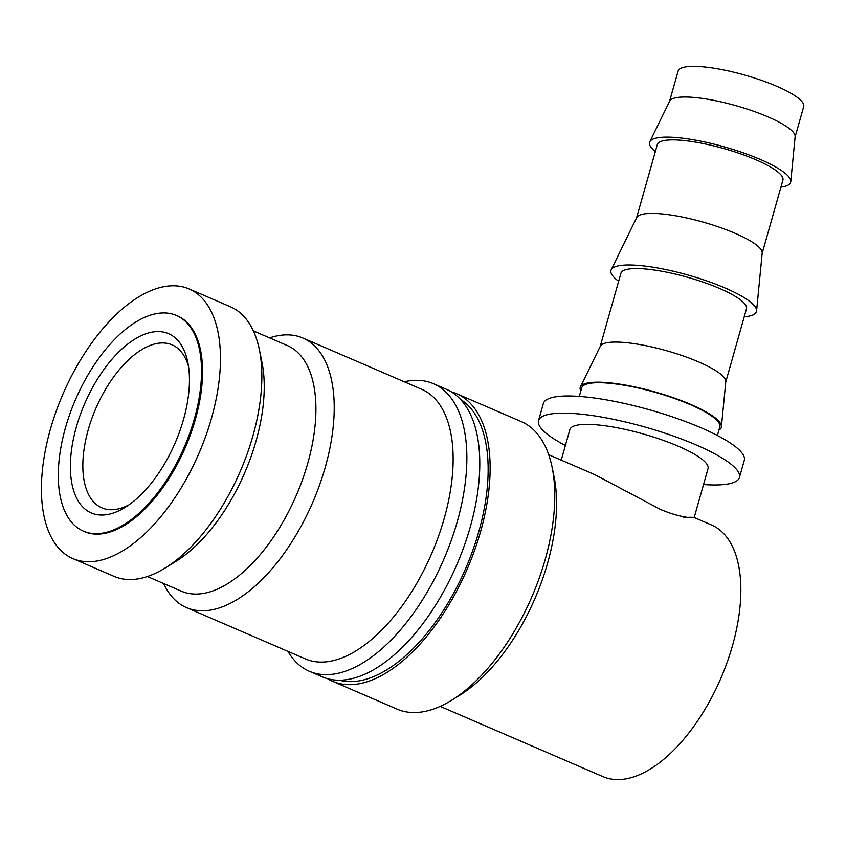 <?xml version="1.0" encoding="UTF-8"?>
<svg xmlns="http://www.w3.org/2000/svg" width="846" height="846" viewBox="0 0 846 846"><rect width="100%" height="100%" fill="white"/><g stroke="black" fill="none" stroke-linecap="round" stroke-linejoin="round"><path stroke-width="1.27" d="M451.352 391.857A156.605 79.112 113.3 0 1 456.671 393.728L521.305 421.604A156.605 79.112 113.3 0 1 552.089 467.172A156.605 79.112 113.3 0 1 451.5 700.319A156.605 79.112 113.3 0 1 417.66 712.438A156.605 79.112 113.3 0 1 397.239 709.191L332.605 681.305A156.605 79.112 113.3 0 1 327.592 678.714M456.671 393.728A156.605 79.112 113.3 0 1 474.617 550.238A156.605 79.112 113.3 0 1 353.036 684.551A156.605 79.112 113.3 0 1 332.605 681.305M404.251 381.768A156.605 79.112 113.3 0 1 412.985 380.436A156.605 79.112 113.3 0 1 433.406 383.682A156.605 79.112 113.3 0 1 451.341 540.192A156.605 79.112 113.3 0 1 329.771 674.516A156.605 79.112 113.3 0 1 309.34 671.269A156.605 79.112 113.3 0 1 287.936 651.378M433.406 383.682L446.339 389.266A156.605 79.112 113.3 0 1 464.274 545.776A156.605 79.112 113.3 0 1 342.693 680.089A156.605 79.112 113.3 0 1 322.263 676.842L309.34 671.269M269.62 337.892A146.813 74.173 113.3 0 1 283.706 334.974A146.813 74.173 113.3 0 1 302.857 338.019L421.773 389.329A146.813 74.173 113.3 0 1 438.588 536.057A146.813 74.173 113.3 0 1 324.61 661.984A146.813 74.173 113.3 0 1 305.459 658.939L186.543 607.629A146.813 74.173 113.3 0 1 163.638 583.539M302.857 338.019A146.813 74.173 113.3 0 1 319.672 484.747A146.813 74.173 113.3 0 1 205.694 610.675A146.813 74.173 113.3 0 1 186.543 607.629M253.366 330.881L287.344 345.549A133.763 67.574 113.3 0 1 302.667 479.227A133.763 67.574 113.3 0 1 198.821 593.966A133.763 67.574 113.3 0 1 181.372 591.185L147.394 576.528M189.102 288.951L230.472 306.791A146.813 74.173 113.3 0 1 259.331 349.504A146.813 74.173 113.3 0 1 165.033 568.089A146.813 74.173 113.3 0 1 133.308 579.447A146.813 74.173 113.3 0 1 114.157 576.401L72.788 558.561A146.813 74.173 113.3 0 1 55.973 411.822A146.813 74.173 113.3 0 1 169.951 285.906A146.813 74.173 113.3 0 1 189.102 288.951A146.813 74.173 113.3 0 1 205.916 435.679A146.813 74.173 113.3 0 1 91.939 561.607A146.813 74.173 113.3 0 1 72.788 558.561M655.333 151.593A73.306 16.021 15.8 0 1 649.802 141.779L669.662 101.15A65.248 14.266 15.8 0 1 680.544 97.142A65.248 14.266 15.8 0 1 751.682 110.593A65.248 14.266 15.8 0 1 795.134 136.661L790.767 181.668A73.306 16.021 15.8 0 1 780.911 187.125M669.535 101.414L678.132 71.043A65.248 14.266 15.8 0 1 689.215 66.506A65.248 14.266 15.8 0 1 761.527 80.37A65.248 14.266 15.8 0 1 803.7 106.585L795.113 136.946M649.802 141.779A73.306 16.021 15.8 0 1 662.027 137.274A73.306 16.021 15.8 0 1 741.942 152.386A73.306 16.021 15.8 0 1 790.767 181.668M618.648 281.263A75.601 16.529 15.8 0 1 611.193 269.8L636.721 217.559A65.248 14.266 15.8 0 1 647.602 213.552A65.248 14.266 15.8 0 1 718.74 227.003A65.248 14.266 15.8 0 1 762.193 253.06L756.578 310.937A75.601 16.529 15.8 0 1 744.216 316.795M636.594 217.813L657.321 144.571A65.248 14.266 15.8 0 1 668.403 140.024A65.248 14.266 15.8 0 1 740.726 153.887A65.248 14.266 15.8 0 1 782.899 180.103L762.172 253.345M611.193 269.8A75.601 16.529 15.8 0 1 623.798 265.147A75.601 16.529 15.8 0 1 706.22 280.735A75.601 16.529 15.8 0 1 756.578 310.937M580.811 390.989A73.306 16.021 15.8 0 1 580.451 386.844L600.322 346.215A65.248 14.266 15.8 0 1 611.193 342.207A65.248 14.266 15.8 0 1 682.341 355.658A65.248 14.266 15.8 0 1 725.794 381.726L721.416 426.733A73.306 16.021 15.8 0 1 718.941 430.075M600.195 346.479L620.922 273.226A65.248 14.266 15.8 0 1 631.994 268.69A65.248 14.266 15.8 0 1 704.316 282.543A65.248 14.266 15.8 0 1 746.489 308.758L725.762 382.011M580.451 386.844A73.306 16.021 15.8 0 1 592.676 382.339A73.306 16.021 15.8 0 1 672.602 397.451A73.306 16.021 15.8 0 1 721.416 426.733M579.277 396.414L581.699 387.859A71.773 15.693 15.8 0 1 593.892 382.868A71.773 15.693 15.8 0 1 673.437 398.106A71.773 15.693 15.8 0 1 719.83 426.944L717.408 435.5M440.163 706.389L603.018 776.649A137.031 69.224 113.3 0 0 620.89 779.494A137.031 69.224 113.3 0 0 727.274 661.963A137.031 69.224 113.3 0 0 711.581 525.017L694.196 517.519L708.039 468.61A71.773 15.693 -164.2 0 0 661.646 439.772A71.773 15.693 -164.2 0 0 582.101 424.523A71.773 15.693 -164.2 0 0 569.908 429.514L561.236 460.161M538.521 420.631L543.375 403.479A104.396 22.821 15.8 0 1 561.099 396.214A104.396 22.821 15.8 0 1 676.811 418.389A104.396 22.821 15.8 0 1 744.29 460.33L739.436 477.493A104.396 22.821 -164.2 0 0 671.957 435.553A104.396 22.821 -164.2 0 0 556.245 413.377A104.396 22.821 -164.2 0 0 538.521 420.631A104.396 22.821 -164.2 0 0 565.403 445.472M703.523 484.557A104.396 22.821 -164.2 0 0 721.701 484.747A104.396 22.821 -164.2 0 0 739.436 477.493M161.121 313.031A117.457 59.336 -66.7 0 0 69.932 413.768A117.457 59.336 -66.7 0 0 83.384 531.151A117.457 59.336 -66.7 0 0 98.707 533.583A117.457 59.336 -66.7 0 0 189.895 432.845A117.457 59.336 -66.7 0 0 176.444 315.463A117.457 59.336 -66.7 0 0 161.121 313.031M176.444 315.463L177.47 315.907A117.457 59.336 113.3 0 1 190.921 433.289A117.457 59.336 113.3 0 1 99.743 534.027A117.457 59.336 113.3 0 1 84.42 531.595L83.384 531.151M128.909 504.872A88.745 44.827 113.3 0 1 113.364 509.662A88.745 44.827 113.3 0 1 101.795 507.822A88.745 44.827 113.3 0 1 91.632 419.13A88.745 44.827 113.3 0 1 160.518 343.021A88.745 44.827 113.3 0 1 172.098 344.861A88.745 44.827 113.3 0 1 188.563 366.604M103.973 514.96A97.618 49.311 113.3 0 1 76.309 427.114A97.618 49.311 113.3 0 1 155.844 331.653A97.618 49.311 113.3 0 1 187.77 362.077A97.618 49.311 113.3 0 1 125.071 507.41A97.618 49.311 113.3 0 1 103.973 514.96M548.726 454.757L594.59 474.543L660.515 509.44C691.605 522.691 705.416 515.574 683.367 517.71M259.331 349.504L261.932 362.151A133.763 67.574 113.3 0 1 176.021 561.31L165.033 568.089M552.089 467.172L554.045 476.658A146.813 74.173 113.3 0 1 459.748 695.232L451.5 700.319M460.562 399.428A153.338 77.472 113.3 0 1 478.836 531.531A153.338 77.472 113.3 0 1 353.903 681.495A153.338 77.472 113.3 0 1 339.426 680.216"/></g></svg>
